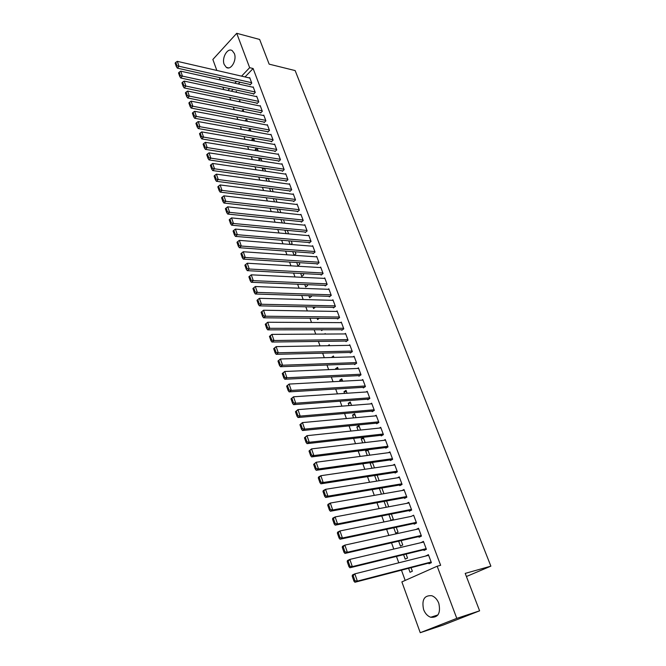 <?xml version="1.0" encoding="UTF-8"?>
<svg xmlns="http://www.w3.org/2000/svg" width="666" height="666" viewBox="0 0 666 666"><rect width="100%" height="100%" fill="white"/><g stroke="black" fill="none" stroke-linecap="round" stroke-linejoin="round"><path stroke-width="1" d="M234.349 53.513C237.129 60.098 230.869 70.787 226.323 67.374L224.192 64.477C221.453 57.934 227.647 47.236 232.259 50.674L234.349 53.513M438.802 603.313C440.875 613.145 438.17 617.79 430.694 617.265C427.514 616.075 425.141 613.503 423.601 609.565C421.553 599.741 424.309 595.129 431.843 595.729C434.94 596.919 437.262 599.45 438.802 603.313M229.803 97.452L230.719 99.975M233.308 107.109L234.249 109.707M236.846 116.85L237.812 119.514M240.409 126.673L241.408 129.412M244.006 136.572L245.03 139.385M247.635 146.553L248.676 149.442M251.29 156.618L252.364 159.582M254.97 166.766L256.077 169.805M258.691 177.006L259.815 180.12M262.437 187.321L263.594 190.518M266.217 197.727L267.399 200.999M270.021 208.217L271.245 211.572M273.868 218.806L275.116 222.244M277.739 229.479L279.021 233M281.651 240.235L282.958 243.848M285.589 251.09L286.929 254.787M289.568 262.046L290.942 265.826M293.581 273.085L294.988 276.956M297.627 284.232L299.059 288.195M301.706 295.463L303.18 299.525M305.819 306.801L307.326 310.955M309.973 318.24L311.513 322.486M314.161 329.778L315.742 334.116M318.39 341.417L320.005 345.854M322.652 353.163L324.3 357.7M326.956 365.01L328.646 369.655M331.302 376.964L333.025 381.71M335.681 389.027L337.437 393.881M340.101 401.198L341.899 406.16M344.563 413.486L346.403 418.556M349.059 425.882L350.94 431.06M353.604 438.395L355.527 443.689M358.191 451.024L360.156 456.426M362.82 463.769L364.826 469.289M367.49 476.631L369.538 482.276M372.202 489.618L374.3 495.379M376.964 502.73L379.104 508.608M381.768 515.959L383.949 521.969M386.621 529.32L388.852 535.447M391.516 542.807L393.789 549.067M396.461 556.418L398.784 562.812M401.456 570.171L405.178 580.427M223.759 89.577L222.869 87.121M220.28 79.97L219.414 77.581M216.833 70.446L212.862 59.474L236.721 33.3L249.65 67.682L241.575 76.149M236.721 33.3L259.64 39.452L269.156 64.152L295.146 70.579L490.875 566.15L465.209 573.401L479.612 610.822L443.298 625.008L420.246 632.7L401.873 581.893L437.171 566.225L456.793 618.373L420.246 632.7M466.408 576.523L490.875 566.15M238.744 101.632L239.743 100.608L240.226 101.931M253.388 93.723L253.555 94.189L255.261 92.457L253.172 86.863L252.83 87.213M244.905 120.862L246.562 119.206L247.344 121.329M260.414 112.546L260.589 113.02L262.321 111.305L260.198 105.619L259.832 105.986M252.106 140.609L251.79 139.752L253.38 138.22M254.57 141.034L253.546 138.245M267.557 131.668L267.74 132.143L269.497 130.453L267.332 124.675L266.949 125.05M259.449 160.681L258.808 158.924L259.823 157.967M261.921 161.064L260.839 158.133M274.817 151.09L275 151.582L276.781 149.908L274.583 144.039L274.176 144.422M266.916 181.094L265.934 178.405L266.3 178.072M269.389 181.435L268.256 178.346M282.193 170.829L282.376 171.329L284.191 169.68L281.959 163.711L281.518 164.111M274.509 201.848L273.318 198.593M276.981 202.139L275.791 198.893M289.685 190.892L289.877 191.4L291.716 189.777L289.444 183.708L288.977 184.124M284.224 223.152L284.582 222.844L283.458 219.788M282.226 222.952L280.977 219.53M297.302 211.289L297.494 211.796L299.367 210.198L297.061 204.037L296.561 204.462M290.834 244.472L292.124 243.406L291.25 241.034M290.085 244.414L288.769 240.834M305.045 232.018L305.244 232.542L307.143 230.96L304.795 224.7L304.262 225.141M296.695 262.496L297.91 265.817L299.792 264.31L299.176 262.645M312.92 253.097L313.12 253.621L315.051 252.073L312.67 245.704L312.088 246.17M304.762 284.532L305.677 287.038L307.584 285.564L307.242 284.632M320.929 274.525L321.129 275.066L323.093 273.543L320.671 267.066L320.046 267.557M312.962 306.951L313.569 308.616L315.443 307.001M329.071 296.32L329.279 296.87L331.277 295.379L328.804 288.786L328.13 289.302M321.303 329.762L321.603 330.561L322.71 329.762M337.354 318.49L337.562 319.056L339.593 317.59L337.079 310.889L336.338 311.43M327.905 345.712L329.295 344.747L329.637 345.687M345.779 341.05L345.995 341.616L348.06 340.184L345.504 333.366L344.688 333.941M335.789 369.355L335.564 368.723L337.587 367.357L338.278 369.247M354.354 363.994L354.57 364.577L356.668 363.178L354.071 356.235L353.163 356.843M344.588 393.406L343.972 391.7L346.029 390.368L347.078 393.24M363.078 387.346L363.295 387.937L365.434 386.571L362.787 379.512L361.78 380.161M353.554 417.898L352.522 415.076L354.612 413.777L356.044 417.674M371.961 411.113L372.177 411.713L374.35 410.381L371.661 403.196L370.529 403.904M362.679 442.84L361.222 438.861L363.353 437.604L365.168 442.549M380.994 435.306L381.227 435.922L383.433 434.623L380.694 427.306L379.395 428.08M371.969 468.248L370.08 463.07L370.829 462.654M374.459 467.882L372.46 462.42M390.201 459.94L390.426 460.564L392.674 459.307L389.885 451.856L388.395 452.705M381.443 494.13L379.354 488.419M383.932 493.697L381.843 488.003M399.567 485.023L399.8 485.656L402.089 484.44L399.25 476.848L397.485 477.797M388.911 514.552L391.059 520.421L393.315 519.289L391.4 514.06M409.107 510.564L409.349 511.205L411.68 510.031L408.782 502.306L406.651 503.396M398.651 541.175L400.457 546.103L402.755 545.013L401.14 540.609M418.831 536.58L419.072 537.237L421.445 536.105L418.498 528.23L416.167 529.453M408.583 568.314L410.031 572.269L412.362 571.22L411.064 567.673M428.729 563.078L428.979 563.752L431.393 562.67L428.388 554.645L426.065 555.96M437.171 566.225L440.642 565.301L253.122 68.515L245.038 76.94M239.993 82.201L238.286 83.983M233.142 89.344L231.352 91.209M423.759 549.766L424.001 550.432L426.398 549.325L423.418 541.375L421.095 542.64M403.596 554.678L405.219 559.124L407.534 558.058L406.077 554.079M413.944 523.509L414.185 524.159L416.541 523.01L413.619 515.209L411.28 516.383M393.764 527.805L395.737 533.208L398.01 532.092L396.245 527.272M404.32 497.735L404.553 498.368L406.859 497.177L403.996 489.518L402.064 490.534M388.037 506.918L388.661 506.593L386.596 500.965M386.247 507.259L384.107 501.423M394.863 472.419L395.096 473.051L397.361 471.811L394.547 464.294L392.923 465.193M376.69 481.127L374.642 475.532M379.17 480.735L377.123 475.149M385.572 447.569L385.805 448.185L388.037 446.911L385.273 439.527L383.882 440.334M367.307 455.486L365.634 450.915L367.457 449.858M369.788 455.161L367.832 449.808M376.457 423.16L376.681 423.759L378.871 422.452L376.157 415.201L374.95 415.934M358.092 430.311L356.851 426.923L358.966 425.641L360.581 430.053M367.499 399.175L367.724 399.775L369.871 398.426L367.207 391.3L366.134 391.983M349.051 405.594L348.226 403.338L350.299 402.023L351.54 405.403M358.699 375.624L358.916 376.207L361.03 374.825L358.408 367.823L357.459 368.456M340.176 381.327L339.752 380.161L341.791 378.812L342.665 381.193M350.05 352.472L350.266 353.047L352.347 351.631L349.767 344.755L348.909 345.346M331.452 357.492L333.425 356.002L333.941 357.417M341.55 329.72L341.758 330.286L343.806 328.838L341.275 322.078L340.493 322.635M325.532 341.317L326.173 341.308M324.517 334.066L325.199 333.583L325.374 334.057M333.2 307.359L333.4 307.917L335.414 306.435L332.925 299.792L332.217 300.316M317.116 318.306L317.565 319.538L319.222 318.323M324.983 285.381L325.183 285.922L327.164 284.415L324.717 277.88L324.067 278.38M308.841 295.687L309.607 297.785L311.53 296.32L311.33 295.771M316.908 263.761L317.108 264.302L319.056 262.762L316.65 256.343L316.05 256.818M300.707 273.46L301.781 276.382L303.671 274.892L303.197 273.593M308.966 242.507L309.166 243.04L311.08 241.475L308.716 235.156L308.158 235.614M294.131 255.286L295.937 253.813L295.196 251.798M294.064 255.286L292.715 251.615M301.157 221.612L301.357 222.128L303.238 220.538L300.915 214.327L300.399 214.76M287.529 233.758L288.336 233.083L287.337 230.369M286.139 233.633L284.857 230.136M293.481 201.049L293.673 201.557L295.529 199.942L293.24 193.831L292.757 194.256M278.355 212.354L277.131 209.016M280.827 212.621L279.612 209.299M285.922 180.819L286.105 181.327L287.937 179.687L285.689 173.668L285.239 174.076M270.696 191.425L269.547 188.253M273.168 191.741L272.011 188.578M278.488 160.922L278.671 161.413L280.469 159.757L278.255 153.838L277.83 154.229M263.17 170.846L262.354 168.623L263.053 167.974M265.634 171.204L264.535 168.198M271.17 141.342L271.353 141.825L273.127 140.143L270.945 134.316L270.546 134.699M255.761 150.599L255.286 149.301L256.593 148.052M258.225 151.007L257.176 148.152M263.969 122.069L264.152 122.544L265.9 120.846L263.753 115.11L263.378 115.476M248.476 130.694L250.016 128.621L250.94 131.144M256.885 103.097L257.059 103.571L258.783 101.848L256.668 96.204L256.318 96.562M241.816 111.205L243.14 109.873L243.773 111.588M249.908 84.424L250.083 84.89L251.773 83.15L249.7 77.597L249.367 77.939M235.672 92.133L236.372 91.409L236.713 92.358M236.53 81.427L234.823 83.208M229.678 88.595L227.897 90.468M479.612 610.822L456.793 618.373M253.122 68.515L249.65 67.682M428.563 555.094L425.99 555.744M423.609 541.891L421.037 542.499M418.714 528.812L416.142 529.378M337.371 533.133L339.077 538.078L340.018 537.595L338.311 532.65L337.371 533.133L337.612 532.176L339.976 530.952L411.28 516.375M372.569 462.728L370.08 463.07M368.123 450.599L365.634 450.915M363.711 438.578L361.222 438.861M359.34 426.665L356.851 426.923M355.011 414.86L352.522 415.076M350.716 403.146L348.226 403.338M346.453 391.541L343.972 391.7M342.232 380.036L339.752 380.161M338.053 368.623L335.564 368.723M333.899 357.309L331.41 357.384M272.011 188.586L269.539 188.262M268.406 178.746L265.934 178.405M264.827 168.989L262.354 168.623M261.272 159.316L258.808 158.924M257.75 149.708L255.286 149.301M254.254 140.185L251.79 139.752M250.791 130.727L248.326 130.278M431.143 561.996L357.359 581.127L354.911 582.259L431.302 562.412M352.189 576.073L352.406 574.999L354.836 573.851L357.359 581.127L354.92 580.719L353.163 575.615L352.189 576.073L353.946 581.168L354.92 580.719M428.638 555.311L354.836 573.851L353.163 575.615M354.911 582.259L353.946 581.168M426.148 548.659L352.331 566.608L349.908 567.773L426.332 549.142M347.202 561.621L347.427 560.581L349.833 559.407L352.331 566.608L349.908 566.2L348.16 561.147L347.202 561.621L348.942 566.658L349.908 566.2M423.668 542.041L349.833 559.407L348.16 561.147M349.908 567.773L348.942 566.658M421.195 535.447L347.352 552.239L344.955 553.421L421.403 535.988M342.257 547.302L342.499 546.303L344.88 545.104L347.352 552.239L344.938 551.823L343.215 546.828L342.257 547.302L343.981 552.297L344.938 551.823M418.739 528.887L344.88 545.104L343.215 546.828M344.955 553.421L343.981 552.297M416.292 522.352L342.424 538.011L340.051 539.219L416.525 522.96M338.311 532.65L339.976 530.952L342.424 538.011L340.018 537.595M340.051 539.219L339.077 538.078M411.438 509.39L337.545 523.926L335.189 525.158L411.613 510.064M332.525 519.105L332.784 518.181L335.123 516.933L337.545 523.926L335.156 523.509L333.458 518.606L332.525 519.105L334.215 524L335.156 523.509M409.024 502.947L335.123 516.933L333.458 518.606M335.189 525.158L334.215 524M406.626 496.536L332.709 509.981L330.386 511.238L406.593 497.319M327.73 505.219L327.997 504.328L330.311 503.055L332.709 509.981L330.336 509.557L328.654 504.711L327.73 505.219L329.404 510.064L330.336 509.557M404.237 490.151L330.311 503.055L328.654 504.711M330.386 511.238L329.404 510.064M401.856 483.799L327.93 496.17L325.624 497.452L401.656 484.665M322.985 491.466L323.26 490.617L325.557 489.319L327.93 496.17L325.557 495.745L323.901 490.942L322.985 491.466L324.642 496.262L325.557 495.745M399.483 477.48L325.557 489.319L323.901 490.942M325.624 497.452L324.642 496.262M397.127 471.187L323.193 482.5L320.912 483.807L396.794 472.127M318.281 477.847L318.573 477.031L320.846 475.707L323.193 482.5L320.837 482.076L319.189 477.314L318.281 477.847L319.921 482.6L320.837 482.076M394.78 464.918L320.846 475.707L319.189 477.314M320.912 483.807L319.921 482.6M392.44 458.683L318.506 468.956L316.242 470.288L391.991 459.69M313.628 464.36L316.175 462.237L318.506 468.956L316.159 468.531L314.527 463.819L313.628 464.36L315.251 469.064L316.159 468.531M390.118 452.472L316.175 462.237L314.527 463.819M316.242 470.288L315.251 469.064M387.803 446.295L313.861 455.552L311.621 456.901L387.254 447.361M309.016 451.007L311.555 448.892L313.861 455.552L311.522 455.119L309.906 450.457L309.016 451.007L310.622 455.661L311.522 455.119M385.497 440.143L311.555 448.892L309.906 450.457M311.621 456.901L310.622 455.661M383.208 434.016L309.257 442.274L307.043 443.648L382.567 435.131M304.454 437.778L306.976 435.681L309.257 442.274L306.934 441.841L305.336 437.221L304.454 437.778L306.044 442.39L306.934 441.841M380.919 427.913L306.976 435.681L305.336 437.221M307.043 443.648L306.044 442.39M378.646 421.844L304.703 429.12L302.506 430.519L377.938 423.01M299.933 424.683L302.447 422.594L304.703 429.12L302.389 428.688L300.807 424.117L299.933 424.683L301.507 429.254L302.389 428.688M376.382 415.8L302.447 422.594L300.807 424.117M302.506 430.519L301.507 429.254M374.125 409.781L300.191 416.1L298.018 417.515L373.36 410.997M295.454 411.705L297.952 409.632L300.191 416.1L297.885 415.667L296.32 411.138L295.454 411.705L297.011 416.233L297.885 415.667M371.886 403.796L297.952 409.632L296.32 411.138M298.018 417.515L297.011 416.233M369.647 397.827L295.729 403.196L293.564 404.637L368.822 399.084M291.017 398.859L293.506 396.794L295.729 403.196L293.431 402.764L291.875 398.276L291.017 398.859L292.565 403.338L293.431 402.764M367.424 391.891L293.506 396.794L291.875 398.276M293.564 404.637L292.565 403.338M365.209 385.98L291.3 390.418L289.161 391.883L364.344 387.271M286.621 386.13L289.102 384.074L291.3 390.418L289.011 389.985L287.479 385.539L286.621 386.13L288.153 390.567L289.011 389.985M363.012 380.095L289.102 384.074L287.479 385.539M289.161 391.883L288.153 390.567M360.814 374.234L286.913 377.764L284.798 379.245L359.898 375.566M282.267 373.518L284.74 371.478L286.913 377.764L284.64 377.322L283.117 372.927L282.267 373.518L283.791 377.922L284.64 377.322M358.624 368.406L284.74 371.478L283.117 372.927M284.798 379.245L283.791 377.922M356.452 362.595L282.575 365.226L280.469 366.725L355.502 363.952M277.963 361.03L280.419 358.999L282.575 365.226L280.303 364.785L278.796 360.423L277.963 361.03L279.462 365.384L280.303 364.785M354.287 356.81L280.419 358.999L278.796 360.423M280.469 366.725L279.462 365.384M352.131 351.057L278.271 352.805L276.19 354.32L351.149 352.447M273.693 348.659L276.132 346.636L278.271 352.805L276.015 352.364L274.517 348.043L273.693 348.659L275.183 352.972L276.015 352.364M349.983 345.321L276.132 346.636L274.517 348.043M276.19 354.32L275.183 352.972M347.843 339.618L274.009 340.501L271.944 342.041L346.836 341.034M269.455 336.397L271.895 334.39L274.009 340.501L271.761 340.06L270.279 335.781L269.455 336.397L270.937 340.676L271.761 340.06M345.712 333.932L271.895 334.39L270.279 335.781M271.944 342.041L270.937 340.676M343.598 328.271L269.788 328.313L267.74 329.861L342.557 329.72M265.268 324.25L267.69 322.252L269.788 328.313L267.549 327.863L266.084 323.626L265.268 324.25L266.725 328.488L267.549 327.863M341.483 322.635L267.69 322.252L266.084 323.626M267.74 329.861L266.725 328.488M339.385 317.033L265.601 316.233L263.578 317.807L338.328 318.506M261.114 312.221L263.528 310.231L265.601 316.233L263.37 315.792L261.921 311.588L261.114 312.221L262.562 316.417L263.37 315.792M337.296 311.447L263.528 310.231L261.921 311.588M263.578 317.807L262.562 316.417M335.206 305.885L261.455 304.262L259.449 305.852L334.132 307.384M256.993 300.299L259.399 298.318L261.455 304.262L259.232 303.821L257.8 299.658L256.993 300.299L258.433 304.462L259.232 303.821M333.133 300.341L259.399 298.318L257.8 299.658M259.449 305.852L258.433 304.462M331.069 294.83L257.351 292.407L255.361 294.014L329.978 296.353M252.922 288.486L255.311 286.522L257.351 292.407L255.136 291.958L253.713 287.837L252.922 288.486L254.345 292.607L255.136 291.958M329.012 289.335L255.311 286.522L253.713 287.837M255.361 294.014L254.345 292.607M326.964 283.866L253.28 280.652L251.307 282.284L325.857 285.414M324.925 278.421L251.257 274.825L253.28 280.652L251.074 280.211L249.667 276.124L248.876 276.773L250.291 280.861L251.074 280.211M251.307 282.284L250.291 280.861M249.667 276.124L251.257 274.825M322.893 273.002L249.25 269.014L247.294 270.654L321.77 274.567M320.87 267.607L247.244 263.228L249.25 269.014L247.053 268.565L245.654 264.519L244.872 265.176L246.27 269.222L247.053 268.565M247.294 270.654L246.27 269.222M245.654 264.519L247.244 263.228M318.856 262.229L245.255 257.476L243.315 259.132L317.724 263.819M316.85 256.876L243.265 251.748L245.255 257.476L243.065 257.026L241.675 253.013L240.909 253.679L242.291 257.692L243.065 257.026M243.315 259.132L242.291 257.692M241.675 253.013L243.265 251.748M314.851 251.54L241.292 246.037L239.369 247.71L313.711 253.147M312.862 246.237L239.327 240.359L241.292 246.037L239.111 245.596L237.737 241.616L236.971 242.282L238.345 246.262L239.111 245.596M239.369 247.71L238.345 246.262M237.737 241.616L239.327 240.359M310.889 240.95L237.362 234.707L235.456 236.397L309.732 242.574M308.916 235.681L235.414 229.079L237.362 234.707L235.198 234.257L233.833 230.319L233.075 230.994L234.432 234.931L235.198 234.257M235.456 236.397L234.432 234.931M233.833 230.319L235.414 229.079M306.951 230.436L233.475 223.476L231.585 225.183L305.794 232.084M304.995 225.216L231.543 217.899L233.475 223.476L231.318 223.027L229.961 219.122L229.212 219.805L230.561 223.709L231.318 223.027M231.585 225.183L230.561 223.709M229.961 219.122L231.543 217.899M303.047 220.021L229.62 212.346L227.747 214.061L301.881 221.678M301.107 214.843L227.705 206.818L229.62 212.346L227.472 211.896L226.132 208.017L225.383 208.708L226.715 212.579L227.472 211.896M227.747 214.061L226.715 212.579M226.132 208.017L227.705 206.818M299.176 209.682L225.799 201.307L223.934 203.038L298.002 211.363M297.252 204.545L223.901 195.829L225.799 201.307L223.651 200.857L222.327 197.019L221.587 197.719L222.91 201.557L223.651 200.857M223.934 203.038L222.91 201.557M222.327 197.019L223.901 195.829M295.338 199.434L222.011 190.376L220.163 192.116L294.164 201.132M293.431 194.339L220.13 184.94L222.011 190.376L219.872 189.918L218.556 186.114L217.824 186.821L219.139 190.618L219.872 189.918M220.163 192.116L219.139 190.618M218.556 186.114L220.13 184.94M291.525 189.269L218.257 179.529L216.425 181.294L290.351 190.984M289.635 184.216L216.392 174.151L218.257 179.529L216.125 179.079L214.827 175.308L214.094 176.015L215.401 179.787L216.125 179.079M216.425 181.294L215.401 179.787M214.827 175.308L216.392 174.151M287.754 179.179L214.535 168.789L212.72 170.563L286.571 180.911M285.872 174.176L212.679 163.445L214.535 168.789L212.412 168.332L211.122 164.594L210.398 165.301L211.688 169.039L212.412 168.332M212.72 170.563L211.688 169.039M211.122 164.594L212.679 163.445M284.007 169.181L210.839 158.133L209.041 159.915L282.817 170.921M282.143 164.211L209.007 152.839L210.839 158.133L208.733 157.675L207.451 153.971L206.735 154.687L208.017 158.391L208.733 157.675M209.041 159.915L208.017 158.391M207.451 153.971L209.007 152.839M280.286 159.257L207.184 147.569L205.403 149.367L279.104 161.014M278.438 154.329L205.369 142.324L207.184 147.569L205.086 147.119L203.813 143.44L203.105 144.164L204.37 147.835L205.086 147.119M205.403 149.367L204.37 147.835M203.813 143.44L205.369 142.324M276.598 149.417L203.555 137.096L201.79 138.911L275.416 151.19M274.767 144.53L201.756 131.901L203.555 137.096L201.465 136.647L200.208 133L199.5 133.724L200.757 137.371L201.465 136.647M201.79 138.911L200.757 137.371M200.208 133L201.756 131.901M272.943 139.652L199.958 126.715L198.21 128.538L271.753 141.442M271.129 134.807L198.177 121.562L199.958 126.715L197.877 126.265L196.628 122.652L195.929 123.385L197.178 126.99L197.877 126.265M198.21 128.538L197.178 126.99M196.628 122.652L198.177 121.562M269.314 129.97L196.395 116.425L194.655 118.257L268.132 131.768M267.516 125.158L194.622 111.314L196.395 116.425L194.322 115.967L193.082 112.388L192.391 113.128L193.623 116.708L194.322 115.967M194.655 118.257L193.623 116.708M193.082 112.388L194.622 111.314M265.717 120.363L192.857 106.219L191.134 108.067L264.527 122.178M263.927 115.584L191.109 101.149L192.857 106.219L190.792 105.761L189.569 102.214L188.878 102.955L190.101 106.502L190.792 105.761M191.134 108.067L190.101 106.502M189.569 102.214L191.109 101.149M262.146 110.831L189.352 96.104L187.645 97.96L260.964 112.654M260.373 106.094L187.612 91.076L189.352 96.104L187.296 95.646L186.08 92.124L185.398 92.865L186.613 96.387L187.296 95.646M187.645 97.96L186.613 96.387M186.08 92.124L187.612 91.076M258.608 101.374L185.881 86.064L184.182 87.937L257.417 103.213M256.843 96.678L184.157 81.086L185.881 86.064L183.824 85.606L182.617 82.118L181.943 82.867L183.15 86.355L183.824 85.606M184.182 87.937L183.15 86.355M182.617 82.118L184.157 81.086M255.086 91.991L182.434 76.115L180.752 77.997L253.904 93.839M253.346 87.329L180.719 71.17L182.434 76.115L180.386 75.658L179.196 72.194L178.521 72.952L179.72 76.415L180.386 75.658M180.752 77.997L179.72 76.415M179.196 72.194L180.719 71.17M251.606 82.684L179.012 66.25L177.347 68.14L250.424 84.54M249.867 78.055L177.322 61.347L179.012 66.25L176.981 65.792L175.791 62.354L175.125 63.12L176.315 66.55L176.981 65.792M177.347 68.14L176.315 66.55M175.791 62.354L177.322 61.347M226.323 67.374L228.596 67.915M430.694 617.265L437.945 614.943"/></g></svg>
